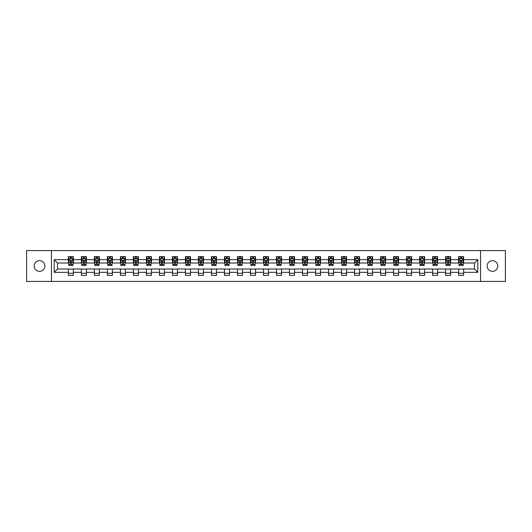 <?xml version="1.0" encoding="UTF-8"?>
<svg xmlns="http://www.w3.org/2000/svg" width="532" height="532" viewBox="0 0 532 532"><rect width="100%" height="100%" fill="white"/><g stroke="black" fill="none" stroke-linecap="round" stroke-linejoin="round"><path stroke-width="0.8" d="M492.472 260.66A5.34 5.34 0 0 0 487.139 266A5.34 5.34 0 0 0 492.472 271.34A5.34 5.34 0 0 0 497.812 266A5.34 5.34 0 0 0 492.472 260.66M39.528 260.66A5.34 5.34 0 0 0 34.188 266A5.34 5.34 0 0 0 39.528 271.34A5.34 5.34 0 0 0 44.861 266A5.34 5.34 0 0 0 39.528 260.66M480.549 281.428L505.4 281.428L505.4 250.572L480.549 250.572L480.549 281.428L51.451 281.428L51.451 250.572L26.6 250.572L26.6 281.428L51.451 281.428M480.549 250.572L51.451 250.572M463.625 259.663L463.625 256.617L458.624 256.617L458.624 259.663L450.617 259.663L450.617 256.617L445.61 256.617L445.61 259.663L437.61 259.663L437.61 256.617L432.602 256.617L432.602 259.663L424.603 259.663L424.603 256.617L419.595 256.617L419.595 259.663L411.588 259.663L411.588 256.617L406.588 256.617L406.588 259.663L398.581 259.663L398.581 256.617L393.58 256.617L393.58 259.663L385.574 259.663L385.574 256.617L380.573 256.617L380.573 259.663L372.566 259.663L372.566 256.617L367.565 256.617L367.565 259.663L359.559 259.663L359.559 256.617L354.558 256.617L354.558 259.663L346.551 259.663L346.551 256.617L341.551 256.617L341.551 259.663L333.544 259.663L333.544 256.617L328.537 256.617L328.537 259.663L320.537 259.663L320.537 256.617L315.529 256.617L315.529 259.663L307.529 259.663L307.529 256.617L302.522 256.617L302.522 259.663L294.515 259.663L294.515 256.617L289.514 256.617L289.514 259.663L281.508 259.663L281.508 256.617L276.507 256.617L276.507 259.663L268.5 259.663L268.5 256.617L263.5 256.617L263.5 259.663L255.493 259.663L255.493 256.617L250.492 256.617L250.492 259.663L242.486 259.663L242.486 256.617L237.485 256.617L237.485 259.663L229.478 259.663L229.478 256.617L224.471 256.617L224.471 259.663L216.471 259.663L216.471 256.617L211.463 256.617L211.463 259.663L203.463 259.663L203.463 256.617L198.456 256.617L198.456 259.663L190.449 259.663L190.449 256.617L185.449 256.617L185.449 259.663L177.442 259.663L177.442 256.617L172.441 256.617L172.441 259.663L164.435 259.663L164.435 256.617L159.434 256.617L159.434 259.663L151.427 259.663L151.427 256.617L146.426 256.617L146.426 259.663L138.42 259.663L138.42 256.617L133.419 256.617L133.419 259.663L125.412 259.663L125.412 256.617L120.412 256.617L120.412 259.663L112.405 259.663L112.405 256.617L107.398 256.617L107.398 259.663L99.398 259.663L99.398 256.617L94.39 256.617L94.39 259.663L86.39 259.663L86.39 256.617L81.383 256.617L81.383 259.663L73.376 259.663L73.376 256.617L68.375 256.617L68.375 259.663L54.198 259.663L54.198 272.337L57.536 268.999L68.375 268.999L68.375 275.383L73.376 275.383L73.376 268.999L81.383 268.999L81.383 275.383L86.39 275.383L86.39 268.999L94.39 268.999L94.39 275.383L99.398 275.383L99.398 268.999L107.398 268.999L107.398 275.383L112.405 275.383L112.405 268.999L120.412 268.999L120.412 275.383L125.412 275.383L125.412 268.999L133.419 268.999L133.419 275.383L138.42 275.383L138.42 268.999L146.426 268.999L146.426 275.383L151.427 275.383L151.427 268.999L159.434 268.999L159.434 275.383L164.435 275.383L164.435 268.999L172.441 268.999L172.441 275.383L177.442 275.383L177.442 268.999L185.449 268.999L185.449 275.383L190.449 275.383L190.449 268.999L198.456 268.999L198.456 275.383L203.463 275.383L203.463 268.999L211.463 268.999L211.463 275.383L216.471 275.383L216.471 268.999L224.471 268.999L224.471 275.383L229.478 275.383L229.478 268.999L237.485 268.999L237.485 275.383L242.486 275.383L242.486 268.999L250.492 268.999L250.492 275.383L255.493 275.383L255.493 268.999L263.5 268.999L263.5 275.383L268.5 275.383L268.5 268.999L276.507 268.999L276.507 275.383L281.508 275.383L281.508 268.999L289.514 268.999L289.514 275.383L294.515 275.383L294.515 268.999L302.522 268.999L302.522 275.383L307.529 275.383L307.529 268.999L315.529 268.999L315.529 275.383L320.537 275.383L320.537 268.999L328.537 268.999L328.537 275.383L333.544 275.383L333.544 268.999L341.551 268.999L341.551 275.383L346.551 275.383L346.551 268.999L354.558 268.999L354.558 275.383L359.559 275.383L359.559 268.999L367.565 268.999L367.565 275.383L372.566 275.383L372.566 268.999L380.573 268.999L380.573 275.383L385.574 275.383L385.574 268.999L393.58 268.999L393.58 275.383L398.581 275.383L398.581 268.999L406.588 268.999L406.588 275.383L411.588 275.383L411.588 268.999L419.595 268.999L419.595 275.383L424.603 275.383L424.603 268.999L432.602 268.999L432.602 275.383L437.61 275.383L437.61 268.999L445.61 268.999L445.61 275.383L450.617 275.383L450.617 268.999L458.624 268.999L458.624 275.383L463.625 275.383L463.625 268.999L474.464 268.999L474.464 263.001L463.625 263.001L463.625 259.663L477.803 259.663L477.803 272.337L463.625 272.337M458.624 272.337L450.617 272.337M445.61 272.337L437.61 272.337M432.602 272.337L424.603 272.337M419.595 272.337L411.588 272.337M406.588 272.337L398.581 272.337M393.58 272.337L385.574 272.337M380.573 272.337L372.566 272.337M367.565 272.337L359.559 272.337M354.558 272.337L346.551 272.337M341.551 272.337L333.544 272.337M328.537 272.337L320.537 272.337M315.529 272.337L307.529 272.337M302.522 272.337L294.515 272.337M289.514 272.337L281.508 272.337M276.507 272.337L268.5 272.337M263.5 272.337L255.493 272.337M250.492 272.337L242.486 272.337M237.485 272.337L229.478 272.337M224.471 272.337L216.471 272.337M211.463 272.337L203.463 272.337M198.456 272.337L190.449 272.337M185.449 272.337L177.442 272.337M172.441 272.337L164.435 272.337M159.434 272.337L151.427 272.337M146.426 272.337L138.42 272.337M133.419 272.337L125.412 272.337M120.412 272.337L112.405 272.337M107.398 272.337L99.398 272.337M94.39 272.337L86.39 272.337M81.383 272.337L73.376 272.337M68.375 272.337L54.198 272.337M458.624 259.663L458.624 263.001L450.617 263.001L450.617 259.663M445.61 259.663L445.61 263.001L437.61 263.001L437.61 259.663M432.602 259.663L432.602 263.001L424.603 263.001L424.603 259.663M419.595 259.663L419.595 263.001L411.588 263.001L411.588 259.663M406.588 259.663L406.588 263.001L398.581 263.001L398.581 259.663M393.58 259.663L393.58 263.001L385.574 263.001L385.574 259.663M380.573 259.663L380.573 263.001L372.566 263.001L372.566 259.663M367.565 259.663L367.565 263.001L359.559 263.001L359.559 259.663M354.558 259.663L354.558 263.001L346.551 263.001L346.551 259.663M341.551 259.663L341.551 263.001L333.544 263.001L333.544 259.663M328.537 259.663L328.537 263.001L320.537 263.001L320.537 259.663M315.529 259.663L315.529 263.001L307.529 263.001L307.529 259.663M302.522 259.663L302.522 263.001L294.515 263.001L294.515 259.663M289.514 259.663L289.514 263.001L281.508 263.001L281.508 259.663M276.507 259.663L276.507 263.001L268.5 263.001L268.5 259.663M263.5 259.663L263.5 263.001L255.493 263.001L255.493 259.663M250.492 259.663L250.492 263.001L242.486 263.001L242.486 259.663M237.485 259.663L237.485 263.001L229.478 263.001L229.478 259.663M224.471 259.663L224.471 263.001L216.471 263.001L216.471 259.663M211.463 259.663L211.463 263.001L203.463 263.001L203.463 259.663M198.456 259.663L198.456 263.001L190.449 263.001L190.449 259.663M185.449 259.663L185.449 263.001L177.442 263.001L177.442 259.663M172.441 259.663L172.441 263.001L164.435 263.001L164.435 259.663M159.434 259.663L159.434 263.001L151.427 263.001L151.427 259.663M146.426 259.663L146.426 263.001L138.42 263.001L138.42 259.663M133.419 259.663L133.419 263.001L125.412 263.001L125.412 259.663M120.412 259.663L120.412 263.001L112.405 263.001L112.405 259.663M107.398 259.663L107.398 263.001L99.398 263.001L99.398 259.663M94.39 259.663L94.39 263.001L86.39 263.001L86.39 259.663M81.383 259.663L81.383 263.001L73.376 263.001L73.376 259.663M68.375 259.663L68.375 263.001L57.536 263.001L54.198 259.663M57.536 263.001L57.536 268.999M477.803 272.337L474.464 268.999M474.464 263.001L477.803 259.663M68.375 258.705L68.794 258.705M70.377 258.705L71.381 258.705M72.964 258.705L73.376 258.705M68.375 262.914L68.794 262.914M70.377 262.914L71.381 262.914M72.964 262.914L73.376 262.914M68.375 269.086L73.376 269.086M68.375 273.295L73.376 273.295M81.383 269.086L86.39 269.086M81.383 273.295L86.39 273.295M81.383 258.705L81.802 258.705M83.384 258.705L84.389 258.705M85.971 258.705L86.39 258.705M81.383 262.914L81.802 262.914M83.384 262.914L84.389 262.914M85.971 262.914L86.39 262.914M94.39 269.086L99.398 269.086M94.39 273.295L99.398 273.295M94.39 258.705L94.809 258.705M96.392 258.705L97.396 258.705M98.979 258.705L99.398 258.705M94.39 262.914L94.809 262.914M96.392 262.914L97.396 262.914M98.979 262.914L99.398 262.914M107.398 269.086L112.405 269.086M107.398 273.295L112.405 273.295M107.398 258.705L107.816 258.705M109.399 258.705L110.403 258.705M111.986 258.705L112.405 258.705M107.398 262.914L107.816 262.914M109.399 262.914L110.403 262.914M111.986 262.914L112.405 262.914M120.412 269.086L125.412 269.086M120.412 273.295L125.412 273.295M120.412 258.705L120.824 258.705M122.413 258.705L123.411 258.705M124.993 258.705L125.412 258.705M120.412 262.914L120.824 262.914M122.413 262.914L123.411 262.914M124.993 262.914L125.412 262.914M133.419 269.086L138.42 269.086M133.419 273.295L138.42 273.295M133.419 258.705L133.831 258.705M135.421 258.705L136.418 258.705M138.001 258.705L138.42 258.705M133.419 262.914L133.831 262.914M135.421 262.914L136.418 262.914M138.001 262.914L138.42 262.914M146.426 269.086L151.427 269.086M146.426 273.295L151.427 273.295M146.426 258.705L146.845 258.705M148.428 258.705L149.425 258.705M151.008 258.705L151.427 258.705M146.426 262.914L146.845 262.914M148.428 262.914L149.425 262.914M151.008 262.914L151.427 262.914M159.434 269.086L164.435 269.086M159.434 273.295L164.435 273.295M159.434 258.705L159.853 258.705M161.435 258.705L162.433 258.705M164.022 258.705L164.435 258.705M159.434 262.914L159.853 262.914M161.435 262.914L162.433 262.914M164.022 262.914L164.435 262.914M172.441 269.086L177.442 269.086M172.441 273.295L177.442 273.295M172.441 258.705L172.86 258.705M174.443 258.705L175.44 258.705M177.03 258.705L177.442 258.705M172.441 262.914L172.86 262.914M174.443 262.914L175.44 262.914M177.03 262.914L177.442 262.914M185.449 269.086L190.449 269.086M185.449 273.295L190.449 273.295M185.449 258.705L185.868 258.705M187.45 258.705L188.454 258.705M190.037 258.705L190.449 258.705M185.449 262.914L185.868 262.914M187.45 262.914L188.454 262.914M190.037 262.914L190.449 262.914M198.456 269.086L203.463 269.086M198.456 273.295L203.463 273.295M198.456 258.705L198.875 258.705M200.458 258.705L201.462 258.705M203.044 258.705L203.463 258.705M198.456 262.914L198.875 262.914M200.458 262.914L201.462 262.914M203.044 262.914L203.463 262.914M211.463 269.086L216.471 269.086M211.463 273.295L216.471 273.295M211.463 258.705L211.882 258.705M213.465 258.705L214.469 258.705M216.052 258.705L216.471 258.705M211.463 262.914L211.882 262.914M213.465 262.914L214.469 262.914M216.052 262.914L216.471 262.914M224.471 269.086L229.478 269.086M224.471 273.295L229.478 273.295M224.471 258.705L224.89 258.705M226.472 258.705L227.477 258.705M229.059 258.705L229.478 258.705M224.471 262.914L224.89 262.914M226.472 262.914L227.477 262.914M229.059 262.914L229.478 262.914M237.485 269.086L242.486 269.086M237.485 273.295L242.486 273.295M237.485 258.705L237.897 258.705M239.486 258.705L240.484 258.705M242.067 258.705L242.486 258.705M237.485 262.914L237.897 262.914M239.486 262.914L240.484 262.914M242.067 262.914L242.486 262.914M250.492 269.086L255.493 269.086M250.492 273.295L255.493 273.295M250.492 258.705L250.905 258.705M252.494 258.705L253.491 258.705M255.074 258.705L255.493 258.705M250.492 262.914L250.905 262.914M252.494 262.914L253.491 262.914M255.074 262.914L255.493 262.914M263.5 269.086L268.5 269.086M263.5 273.295L268.5 273.295M263.5 258.705L263.919 258.705M265.501 258.705L266.499 258.705M268.081 258.705L268.5 258.705M263.5 262.914L263.919 262.914M265.501 262.914L266.499 262.914M268.081 262.914L268.5 262.914M276.507 269.086L281.508 269.086M276.507 273.295L281.508 273.295M276.507 258.705L276.926 258.705M278.509 258.705L279.506 258.705M281.096 258.705L281.508 258.705M276.507 262.914L276.926 262.914M278.509 262.914L279.506 262.914M281.096 262.914L281.508 262.914M289.514 269.086L294.515 269.086M289.514 273.295L294.515 273.295M289.514 258.705L289.933 258.705M291.516 258.705L292.514 258.705M294.103 258.705L294.515 258.705M289.514 262.914L289.933 262.914M291.516 262.914L292.514 262.914M294.103 262.914L294.515 262.914M302.522 269.086L307.529 269.086M302.522 273.295L307.529 273.295M302.522 258.705L302.941 258.705M304.523 258.705L305.528 258.705M307.11 258.705L307.529 258.705M302.522 262.914L302.941 262.914M304.523 262.914L305.528 262.914M307.11 262.914L307.529 262.914M315.529 269.086L320.537 269.086M315.529 273.295L320.537 273.295M315.529 258.705L315.948 258.705M317.531 258.705L318.535 258.705M320.118 258.705L320.537 258.705M315.529 262.914L315.948 262.914M317.531 262.914L318.535 262.914M320.118 262.914L320.537 262.914M328.537 269.086L333.544 269.086M328.537 273.295L333.544 273.295M328.537 258.705L328.956 258.705M330.538 258.705L331.542 258.705M333.125 258.705L333.544 258.705M328.537 262.914L328.956 262.914M330.538 262.914L331.542 262.914M333.125 262.914L333.544 262.914M341.551 269.086L346.551 269.086M341.551 273.295L346.551 273.295M341.551 258.705L341.963 258.705M343.546 258.705L344.55 258.705M346.132 258.705L346.551 258.705M341.551 262.914L341.963 262.914M343.546 262.914L344.55 262.914M346.132 262.914L346.551 262.914M354.558 269.086L359.559 269.086M354.558 273.295L359.559 273.295M354.558 258.705L354.97 258.705M356.56 258.705L357.557 258.705M359.14 258.705L359.559 258.705M354.558 262.914L354.97 262.914M356.56 262.914L357.557 262.914M359.14 262.914L359.559 262.914M367.565 269.086L372.566 269.086M367.565 273.295L372.566 273.295M367.565 258.705L367.978 258.705M369.567 258.705L370.565 258.705M372.147 258.705L372.566 258.705M367.565 262.914L367.978 262.914M369.567 262.914L370.565 262.914M372.147 262.914L372.566 262.914M380.573 269.086L385.574 269.086M380.573 273.295L385.574 273.295M380.573 258.705L380.992 258.705M382.575 258.705L383.572 258.705M385.155 258.705L385.574 258.705M380.573 262.914L380.992 262.914M382.575 262.914L383.572 262.914M385.155 262.914L385.574 262.914M393.58 269.086L398.581 269.086M393.58 273.295L398.581 273.295M393.58 258.705L393.999 258.705M395.582 258.705L396.579 258.705M398.169 258.705L398.581 258.705M393.58 262.914L393.999 262.914M395.582 262.914L396.579 262.914M398.169 262.914L398.581 262.914M406.588 269.086L411.588 269.086M406.588 273.295L411.588 273.295M406.588 258.705L407.007 258.705M408.589 258.705L409.587 258.705M411.176 258.705L411.588 258.705M406.588 262.914L407.007 262.914M408.589 262.914L409.587 262.914M411.176 262.914L411.588 262.914M419.595 269.086L424.603 269.086M419.595 273.295L424.603 273.295M419.595 258.705L420.014 258.705M421.597 258.705L422.601 258.705M424.184 258.705L424.603 258.705M419.595 262.914L420.014 262.914M421.597 262.914L422.601 262.914M424.184 262.914L424.603 262.914M432.602 269.086L437.61 269.086M432.602 273.295L437.61 273.295M432.602 258.705L433.021 258.705M434.604 258.705L435.608 258.705M437.191 258.705L437.61 258.705M432.602 262.914L433.021 262.914M434.604 262.914L435.608 262.914M437.191 262.914L437.61 262.914M445.61 269.086L450.617 269.086M445.61 273.295L450.617 273.295M445.61 258.705L446.029 258.705M447.612 258.705L448.616 258.705M450.198 258.705L450.617 258.705M445.61 262.914L446.029 262.914M447.612 262.914L448.616 262.914M450.198 262.914L450.617 262.914M458.624 269.086L463.625 269.086M458.624 273.295L463.625 273.295M458.624 258.705L459.036 258.705M460.619 258.705L461.623 258.705M463.206 258.705L463.625 258.705M458.624 262.914L459.036 262.914M460.619 262.914L461.623 262.914M463.206 262.914L463.625 262.914M71.381 257.701L70.377 257.701M72.964 264.457L71.381 264.457L71.381 265.501L72.964 265.501L72.964 260.414L72.126 258.745L69.626 258.745L68.794 260.414L68.794 265.501L70.377 265.501L70.377 264.457L68.794 264.457M68.794 260.414L68.794 256.617M72.964 260.414L72.964 256.617M70.377 258.745L70.377 256.617M71.381 256.617L71.381 258.745M71.381 264.457L71.381 261.039L70.377 261.039L70.377 264.457M84.389 257.701L83.384 257.701M85.971 264.457L84.389 264.457L84.389 265.501L85.971 265.501L85.971 260.414L85.14 258.745L82.633 258.745L81.802 260.414L81.802 265.501L83.384 265.501L83.384 264.457L81.802 264.457M81.802 260.414L81.802 256.617M85.971 260.414L85.971 256.617M83.384 258.745L83.384 256.617M84.389 256.617L84.389 258.745M84.389 264.457L84.389 261.039L83.384 261.039L83.384 264.457M97.396 257.701L96.392 257.701M98.979 264.457L97.396 264.457L97.396 265.501L98.979 265.501L98.979 260.414L98.147 258.745L95.64 258.745L94.809 260.414L94.809 265.501L96.392 265.501L96.392 264.457L94.809 264.457M94.809 260.414L94.809 256.617M98.979 260.414L98.979 256.617M96.392 258.745L96.392 256.617M97.396 256.617L97.396 258.745M97.396 264.457L97.396 261.039L96.392 261.039L96.392 264.457M110.403 257.701L109.399 257.701M111.986 264.457L110.403 264.457L110.403 265.501L111.986 265.501L111.986 260.414L111.155 258.745L108.654 258.745L107.816 260.414L107.816 265.501L109.399 265.501L109.399 264.457L107.816 264.457M107.816 260.414L107.816 256.617M111.986 260.414L111.986 256.617M109.399 258.745L109.399 256.617M110.403 256.617L110.403 258.745M110.403 264.457L110.403 261.039L109.399 261.039L109.399 264.457M123.411 257.701L122.413 257.701M124.993 264.457L123.411 264.457L123.411 265.501L124.993 265.501L124.993 260.414L124.162 258.745L121.662 258.745L120.824 260.414L120.824 265.501L122.413 265.501L122.413 264.457L120.824 264.457M120.824 260.414L120.824 256.617M124.993 260.414L124.993 256.617M122.413 258.745L122.413 256.617M123.411 256.617L123.411 258.745M123.411 264.457L123.411 261.039L122.413 261.039L122.413 264.457M136.418 257.701L135.421 257.701M138.001 264.457L136.418 264.457L136.418 265.501L138.001 265.501L138.001 260.414L137.17 258.745L134.669 258.745L133.831 260.414L133.831 265.501L135.421 265.501L135.421 264.457L133.831 264.457M133.831 260.414L133.831 256.617M138.001 260.414L138.001 256.617M135.421 258.745L135.421 256.617M136.418 256.617L136.418 258.745M136.418 264.457L136.418 261.039L135.421 261.039L135.421 264.457M149.425 257.701L148.428 257.701M151.008 264.457L149.425 264.457L149.425 265.501L151.008 265.501L151.008 260.414L150.177 258.745L147.677 258.745L146.845 260.414L146.845 265.501L148.428 265.501L148.428 264.457L146.845 264.457M146.845 260.414L146.845 256.617M151.008 260.414L151.008 256.617M148.428 258.745L148.428 256.617M149.425 256.617L149.425 258.745M149.425 264.457L149.425 261.039L148.428 261.039L148.428 264.457M162.433 257.701L161.435 257.701M164.022 264.457L162.433 264.457L162.433 265.501L164.022 265.501L164.022 260.414L163.184 258.745L160.684 258.745L159.853 260.414L159.853 265.501L161.435 265.501L161.435 264.457L159.853 264.457M159.853 260.414L159.853 256.617M164.022 260.414L164.022 256.617M161.435 258.745L161.435 256.617M162.433 256.617L162.433 258.745M162.433 264.457L162.433 261.039L161.435 261.039L161.435 264.457M175.44 257.701L174.443 257.701M177.03 264.457L175.44 264.457L175.44 265.501L177.03 265.501L177.03 260.414L176.192 258.745L173.691 258.745L172.86 260.414L172.86 265.501L174.443 265.501L174.443 264.457L172.86 264.457M172.86 260.414L172.86 256.617M177.03 260.414L177.03 256.617M174.443 258.745L174.443 256.617M175.44 256.617L175.44 258.745M175.44 264.457L175.44 261.039L174.443 261.039L174.443 264.457M188.454 257.701L187.45 257.701M190.037 264.457L188.454 264.457L188.454 265.501L190.037 265.501L190.037 260.414L189.199 258.745L186.699 258.745L185.868 260.414L185.868 265.501L187.45 265.501L187.45 264.457L185.868 264.457M185.868 260.414L185.868 256.617M190.037 260.414L190.037 256.617M187.45 258.745L187.45 256.617M188.454 256.617L188.454 258.745M188.454 264.457L188.454 261.039L187.45 261.039L187.45 264.457M201.462 257.701L200.458 257.701M203.044 264.457L201.462 264.457L201.462 265.501L203.044 265.501L203.044 260.414L202.213 258.745L199.706 258.745L198.875 260.414L198.875 265.501L200.458 265.501L200.458 264.457L198.875 264.457M198.875 260.414L198.875 256.617M203.044 260.414L203.044 256.617M200.458 258.745L200.458 256.617M201.462 256.617L201.462 258.745M201.462 264.457L201.462 261.039L200.458 261.039L200.458 264.457M214.469 257.701L213.465 257.701M216.052 264.457L214.469 264.457L214.469 265.501L216.052 265.501L216.052 260.414L215.221 258.745L212.714 258.745L211.882 260.414L211.882 265.501L213.465 265.501L213.465 264.457L211.882 264.457M211.882 260.414L211.882 256.617M216.052 260.414L216.052 256.617M213.465 258.745L213.465 256.617M214.469 256.617L214.469 258.745M214.469 264.457L214.469 261.039L213.465 261.039L213.465 264.457M227.477 257.701L226.472 257.701M229.059 264.457L227.477 264.457L227.477 265.501L229.059 265.501L229.059 260.414L228.228 258.745L225.728 258.745L224.89 260.414L224.89 265.501L226.472 265.501L226.472 264.457L224.89 264.457M224.89 260.414L224.89 256.617M229.059 260.414L229.059 256.617M226.472 258.745L226.472 256.617M227.477 256.617L227.477 258.745M227.477 264.457L227.477 261.039L226.472 261.039L226.472 264.457M240.484 257.701L239.486 257.701M242.067 264.457L240.484 264.457L240.484 265.501L242.067 265.501L242.067 260.414L241.235 258.745L238.735 258.745L237.897 260.414L237.897 265.501L239.486 265.501L239.486 264.457L237.897 264.457M237.897 260.414L237.897 256.617M242.067 260.414L242.067 256.617M239.486 258.745L239.486 256.617M240.484 256.617L240.484 258.745M240.484 264.457L240.484 261.039L239.486 261.039L239.486 264.457M253.491 257.701L252.494 257.701M255.074 264.457L253.491 264.457L253.491 265.501L255.074 265.501L255.074 260.414L254.243 258.745L251.742 258.745L250.905 260.414L250.905 265.501L252.494 265.501L252.494 264.457L250.905 264.457M250.905 260.414L250.905 256.617M255.074 260.414L255.074 256.617M252.494 258.745L252.494 256.617M253.491 256.617L253.491 258.745M253.491 264.457L253.491 261.039L252.494 261.039L252.494 264.457M266.499 257.701L265.501 257.701M268.081 264.457L266.499 264.457L266.499 265.501L268.081 265.501L268.081 260.414L267.25 258.745L264.75 258.745L263.919 260.414L263.919 265.501L265.501 265.501L265.501 264.457L263.919 264.457M263.919 260.414L263.919 256.617M268.081 260.414L268.081 256.617M265.501 258.745L265.501 256.617M266.499 256.617L266.499 258.745M266.499 264.457L266.499 261.039L265.501 261.039L265.501 264.457M279.506 257.701L278.509 257.701M281.096 264.457L279.506 264.457L279.506 265.501L281.096 265.501L281.096 260.414L280.258 258.745L277.757 258.745L276.926 260.414L276.926 265.501L278.509 265.501L278.509 264.457L276.926 264.457M276.926 260.414L276.926 256.617M281.096 260.414L281.096 256.617M278.509 258.745L278.509 256.617M279.506 256.617L279.506 258.745M279.506 264.457L279.506 261.039L278.509 261.039L278.509 264.457M292.514 257.701L291.516 257.701M294.103 264.457L292.514 264.457L292.514 265.501L294.103 265.501L294.103 260.414L293.265 258.745L290.765 258.745L289.933 260.414L289.933 265.501L291.516 265.501L291.516 264.457L289.933 264.457M289.933 260.414L289.933 256.617M294.103 260.414L294.103 256.617M291.516 258.745L291.516 256.617M292.514 256.617L292.514 258.745M292.514 264.457L292.514 261.039L291.516 261.039L291.516 264.457M305.528 257.701L304.523 257.701M307.11 264.457L305.528 264.457L305.528 265.501L307.11 265.501L307.11 260.414L306.272 258.745L303.772 258.745L302.941 260.414L302.941 265.501L304.523 265.501L304.523 264.457L302.941 264.457M302.941 260.414L302.941 256.617M307.11 260.414L307.11 256.617M304.523 258.745L304.523 256.617M305.528 256.617L305.528 258.745M305.528 264.457L305.528 261.039L304.523 261.039L304.523 264.457M318.535 257.701L317.531 257.701M320.118 264.457L318.535 264.457L318.535 265.501L320.118 265.501L320.118 260.414L319.286 258.745L316.779 258.745L315.948 260.414L315.948 265.501L317.531 265.501L317.531 264.457L315.948 264.457M315.948 260.414L315.948 256.617M320.118 260.414L320.118 256.617M317.531 258.745L317.531 256.617M318.535 256.617L318.535 258.745M318.535 264.457L318.535 261.039L317.531 261.039L317.531 264.457M331.542 257.701L330.538 257.701M333.125 264.457L331.542 264.457L331.542 265.501L333.125 265.501L333.125 260.414L332.294 258.745L329.787 258.745L328.956 260.414L328.956 265.501L330.538 265.501L330.538 264.457L328.956 264.457M328.956 260.414L328.956 256.617M333.125 260.414L333.125 256.617M330.538 258.745L330.538 256.617M331.542 256.617L331.542 258.745M331.542 264.457L331.542 261.039L330.538 261.039L330.538 264.457M344.55 257.701L343.546 257.701M346.132 264.457L344.55 264.457L344.55 265.501L346.132 265.501L346.132 260.414L345.301 258.745L342.801 258.745L341.963 260.414L341.963 265.501L343.546 265.501L343.546 264.457L341.963 264.457M341.963 260.414L341.963 256.617M346.132 260.414L346.132 256.617M343.546 258.745L343.546 256.617M344.55 256.617L344.55 258.745M344.55 264.457L344.55 261.039L343.546 261.039L343.546 264.457M357.557 257.701L356.56 257.701M359.14 264.457L357.557 264.457L357.557 265.501L359.14 265.501L359.14 260.414L358.309 258.745L355.808 258.745L354.97 260.414L354.97 265.501L356.56 265.501L356.56 264.457L354.97 264.457M354.97 260.414L354.97 256.617M359.14 260.414L359.14 256.617M356.56 258.745L356.56 256.617M357.557 256.617L357.557 258.745M357.557 264.457L357.557 261.039L356.56 261.039L356.56 264.457M370.565 257.701L369.567 257.701M372.147 264.457L370.565 264.457L370.565 265.501L372.147 265.501L372.147 260.414L371.316 258.745L368.816 258.745L367.978 260.414L367.978 265.501L369.567 265.501L369.567 264.457L367.978 264.457M367.978 260.414L367.978 256.617M372.147 260.414L372.147 256.617M369.567 258.745L369.567 256.617M370.565 256.617L370.565 258.745M370.565 264.457L370.565 261.039L369.567 261.039L369.567 264.457M383.572 257.701L382.575 257.701M385.155 264.457L383.572 264.457L383.572 265.501L385.155 265.501L385.155 260.414L384.323 258.745L381.823 258.745L380.992 260.414L380.992 265.501L382.575 265.501L382.575 264.457L380.992 264.457M380.992 260.414L380.992 256.617M385.155 260.414L385.155 256.617M382.575 258.745L382.575 256.617M383.572 256.617L383.572 258.745M383.572 264.457L383.572 261.039L382.575 261.039L382.575 264.457M396.579 257.701L395.582 257.701M398.169 264.457L396.579 264.457L396.579 265.501L398.169 265.501L398.169 260.414L397.331 258.745L394.83 258.745L393.999 260.414L393.999 265.501L395.582 265.501L395.582 264.457L393.999 264.457M393.999 260.414L393.999 256.617M398.169 260.414L398.169 256.617M395.582 258.745L395.582 256.617M396.579 256.617L396.579 258.745M396.579 264.457L396.579 261.039L395.582 261.039L395.582 264.457M409.587 257.701L408.589 257.701M411.176 264.457L409.587 264.457L409.587 265.501L411.176 265.501L411.176 260.414L410.338 258.745L407.838 258.745L407.007 260.414L407.007 265.501L408.589 265.501L408.589 264.457L407.007 264.457M407.007 260.414L407.007 256.617M411.176 260.414L411.176 256.617M408.589 258.745L408.589 256.617M409.587 256.617L409.587 258.745M409.587 264.457L409.587 261.039L408.589 261.039L408.589 264.457M422.601 257.701L421.597 257.701M424.184 264.457L422.601 264.457L422.601 265.501L424.184 265.501L424.184 260.414L423.346 258.745L420.845 258.745L420.014 260.414L420.014 265.501L421.597 265.501L421.597 264.457L420.014 264.457M420.014 260.414L420.014 256.617M424.184 260.414L424.184 256.617M421.597 258.745L421.597 256.617M422.601 256.617L422.601 258.745M422.601 264.457L422.601 261.039L421.597 261.039L421.597 264.457M435.608 257.701L434.604 257.701M437.191 264.457L435.608 264.457L435.608 265.501L437.191 265.501L437.191 260.414L436.36 258.745L433.853 258.745L433.021 260.414L433.021 265.501L434.604 265.501L434.604 264.457L433.021 264.457M433.021 260.414L433.021 256.617M437.191 260.414L437.191 256.617M434.604 258.745L434.604 256.617M435.608 256.617L435.608 258.745M435.608 264.457L435.608 261.039L434.604 261.039L434.604 264.457M448.616 257.701L447.612 257.701M450.198 264.457L448.616 264.457L448.616 265.501L450.198 265.501L450.198 260.414L449.367 258.745L446.86 258.745L446.029 260.414L446.029 265.501L447.612 265.501L447.612 264.457L446.029 264.457M446.029 260.414L446.029 256.617M450.198 260.414L450.198 256.617M447.612 258.745L447.612 256.617M448.616 256.617L448.616 258.745M448.616 264.457L448.616 261.039L447.612 261.039L447.612 264.457M461.623 257.701L460.619 257.701M463.206 264.457L461.623 264.457L461.623 265.501L463.206 265.501L463.206 260.414L462.375 258.745L459.874 258.745L459.036 260.414L459.036 265.501L460.619 265.501L460.619 264.457L459.036 264.457M459.036 260.414L459.036 256.617M463.206 260.414L463.206 256.617M460.619 258.745L460.619 256.617M461.623 256.617L461.623 258.745M461.623 264.457L461.623 261.039L460.619 261.039L460.619 264.457M72.944 260.374L68.814 260.374M68.794 258.845L69.579 258.845M72.179 258.845L72.964 258.845M70.377 262.216L68.794 262.216M72.964 262.216L71.381 262.216M71.381 258.233L70.377 258.233M85.951 260.374L81.822 260.374M81.802 258.845L82.586 258.845M85.186 258.845L85.971 258.845M83.384 262.216L81.802 262.216M85.971 262.216L84.389 262.216M84.389 258.233L83.384 258.233M98.959 260.374L94.829 260.374M94.809 258.845L95.594 258.845M98.194 258.845L98.979 258.845M96.392 262.216L94.809 262.216M98.979 262.216L97.396 262.216M97.396 258.233L96.392 258.233M111.966 260.374L107.836 260.374M107.816 258.845L108.601 258.845M111.201 258.845L111.986 258.845M109.399 262.216L107.816 262.216M111.986 262.216L110.403 262.216M110.403 258.233L109.399 258.233M124.973 260.374L120.844 260.374M120.824 258.845L121.609 258.845M124.209 258.845L124.993 258.845M122.413 262.216L120.824 262.216M124.993 262.216L123.411 262.216M123.411 258.233L122.413 258.233M137.981 260.374L133.858 260.374M133.831 258.845L134.616 258.845M137.216 258.845L138.001 258.845M135.421 262.216L133.831 262.216M138.001 262.216L136.418 262.216M136.418 258.233L135.421 258.233M150.988 260.374L146.865 260.374M146.845 258.845L147.623 258.845M150.23 258.845L151.008 258.845M148.428 262.216L146.845 262.216M151.008 262.216L149.425 262.216M149.425 258.233L148.428 258.233M163.996 260.374L159.873 260.374M159.853 258.845L160.631 258.845M163.238 258.845L164.022 258.845M161.435 262.216L159.853 262.216M164.022 262.216L162.433 262.216M162.433 258.233L161.435 258.233M177.01 260.374L172.88 260.374M172.86 258.845L173.645 258.845M176.245 258.845L177.03 258.845M174.443 262.216L172.86 262.216M177.03 262.216L175.44 262.216M175.44 258.233L174.443 258.233M190.017 260.374L185.887 260.374M185.868 258.845L186.652 258.845M189.252 258.845L190.037 258.845M187.45 262.216L185.868 262.216M190.037 262.216L188.454 262.216M188.454 258.233L187.45 258.233M203.025 260.374L198.895 260.374M198.875 258.845L199.66 258.845M202.26 258.845L203.044 258.845M200.458 262.216L198.875 262.216M203.044 262.216L201.462 262.216M201.462 258.233L200.458 258.233M216.032 260.374L211.902 260.374M211.882 258.845L212.667 258.845M215.267 258.845L216.052 258.845M213.465 262.216L211.882 262.216M216.052 262.216L214.469 262.216M214.469 258.233L213.465 258.233M229.039 260.374L224.91 260.374M224.89 258.845L225.674 258.845M228.275 258.845L229.059 258.845M226.472 262.216L224.89 262.216M229.059 262.216L227.477 262.216M227.477 258.233L226.472 258.233M242.047 260.374L237.917 260.374M237.897 258.845L238.682 258.845M241.282 258.845L242.067 258.845M239.486 262.216L237.897 262.216M242.067 262.216L240.484 262.216M240.484 258.233L239.486 258.233M255.054 260.374L250.931 260.374M250.905 258.845L251.689 258.845M254.289 258.845L255.074 258.845M252.494 262.216L250.905 262.216M255.074 262.216L253.491 262.216M253.491 258.233L252.494 258.233M268.062 260.374L263.938 260.374M263.919 258.845L264.697 258.845M267.303 258.845L268.081 258.845M265.501 262.216L263.919 262.216M268.081 262.216L266.499 262.216M266.499 258.233L265.501 258.233M281.069 260.374L276.946 260.374M276.926 258.845L277.711 258.845M280.311 258.845L281.096 258.845M278.509 262.216L276.926 262.216M281.096 262.216L279.506 262.216M279.506 258.233L278.509 258.233M294.083 260.374L289.953 260.374M289.933 258.845L290.718 258.845M293.318 258.845L294.103 258.845M291.516 262.216L289.933 262.216M294.103 262.216L292.514 262.216M292.514 258.233L291.516 258.233M307.09 260.374L302.961 260.374M302.941 258.845L303.725 258.845M306.326 258.845L307.11 258.845M304.523 262.216L302.941 262.216M307.11 262.216L305.528 262.216M305.528 258.233L304.523 258.233M320.098 260.374L315.968 260.374M315.948 258.845L316.733 258.845M319.333 258.845L320.118 258.845M317.531 262.216L315.948 262.216M320.118 262.216L318.535 262.216M318.535 258.233L317.531 258.233M333.105 260.374L328.976 260.374M328.956 258.845L329.74 258.845M332.34 258.845L333.125 258.845M330.538 262.216L328.956 262.216M333.125 262.216L331.542 262.216M331.542 258.233L330.538 258.233M346.113 260.374L341.983 260.374M341.963 258.845L342.748 258.845M345.348 258.845L346.132 258.845M343.546 262.216L341.963 262.216M346.132 262.216L344.55 262.216M344.55 258.233L343.546 258.233M359.12 260.374L354.99 260.374M354.97 258.845L355.755 258.845M358.355 258.845L359.14 258.845M356.56 262.216L354.97 262.216M359.14 262.216L357.557 262.216M357.557 258.233L356.56 258.233M372.127 260.374L368.004 260.374M367.978 258.845L368.762 258.845M371.369 258.845L372.147 258.845M369.567 262.216L367.978 262.216M372.147 262.216L370.565 262.216M370.565 258.233L369.567 258.233M385.135 260.374L381.012 260.374M380.992 258.845L381.77 258.845M384.377 258.845L385.155 258.845M382.575 262.216L380.992 262.216M385.155 262.216L383.572 262.216M383.572 258.233L382.575 258.233M398.142 260.374L394.019 260.374M393.999 258.845L394.784 258.845M397.384 258.845L398.169 258.845M395.582 262.216L393.999 262.216M398.169 262.216L396.579 262.216M396.579 258.233L395.582 258.233M411.156 260.374L407.027 260.374M407.007 258.845L407.791 258.845M410.391 258.845L411.176 258.845M408.589 262.216L407.007 262.216M411.176 262.216L409.587 262.216M409.587 258.233L408.589 258.233M424.164 260.374L420.034 260.374M420.014 258.845L420.799 258.845M423.399 258.845L424.184 258.845M421.597 262.216L420.014 262.216M424.184 262.216L422.601 262.216M422.601 258.233L421.597 258.233M437.171 260.374L433.041 260.374M433.021 258.845L433.806 258.845M436.406 258.845L437.191 258.845M434.604 262.216L433.021 262.216M437.191 262.216L435.608 262.216M435.608 258.233L434.604 258.233M450.178 260.374L446.049 260.374M446.029 258.845L446.814 258.845M449.414 258.845L450.198 258.845M447.612 262.216L446.029 262.216M450.198 262.216L448.616 262.216M448.616 258.233L447.612 258.233M463.186 260.374L459.056 260.374M459.036 258.845L459.821 258.845M462.421 258.845L463.206 258.845M460.619 262.216L459.036 262.216M463.206 262.216L461.623 262.216M461.623 258.233L460.619 258.233"/></g></svg>
